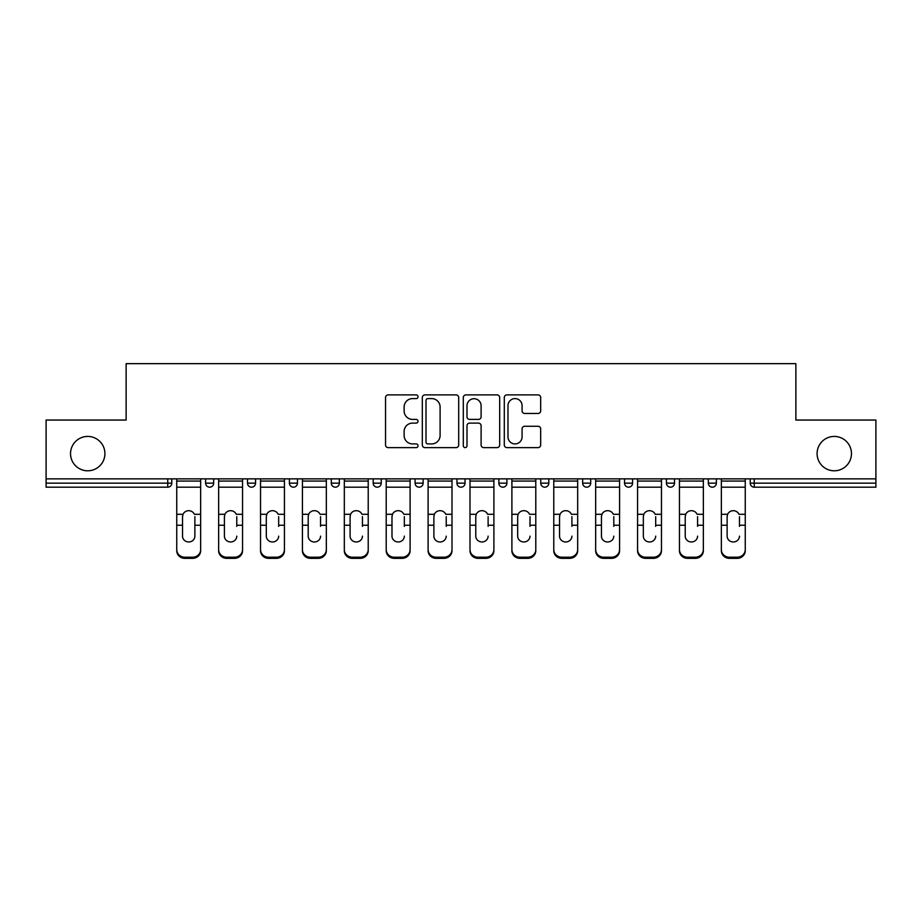 <?xml version="1.0" encoding="UTF-8"?>
<svg xmlns="http://www.w3.org/2000/svg" width="922" height="922" viewBox="0 0 922 922"><rect width="100%" height="100%" fill="white"/><g stroke="black" fill="none" stroke-linecap="round" stroke-linejoin="round"><path stroke-width="1.38" d="M104.912 453.612A17.184 17.184 0 0 1 87.728 470.796A17.184 17.184 0 0 1 70.533 453.612A17.184 17.184 0 0 1 87.728 436.429A17.184 17.184 0 0 1 104.912 453.612M851.467 453.612A17.184 17.184 0 0 1 834.272 470.796A17.184 17.184 0 0 1 817.088 453.612A17.184 17.184 0 0 1 834.272 436.429A17.184 17.184 0 0 1 851.467 453.612M418.035 396.737A1.844 1.844 0 0 0 416.191 394.893L388.185 394.893A2.639 2.639 0 0 0 385.546 397.532L385.546 444.98A2.639 2.639 0 0 0 388.185 447.619L416.191 447.619A1.844 1.844 0 0 0 418.035 445.775A1.844 1.844 0 0 0 416.191 443.92L412.56 443.92A8.436 8.436 0 0 1 404.124 435.495L404.124 431.531A8.436 8.436 0 0 1 412.56 423.106L416.191 423.106A1.844 1.844 0 0 0 418.035 421.25A1.844 1.844 0 0 0 416.191 419.406L412.56 419.406A8.436 8.436 0 0 1 404.124 410.97L404.124 407.017A8.436 8.436 0 0 1 412.56 398.592L416.191 398.592A1.844 1.844 0 0 0 418.035 396.737M538.033 413.482A2.639 2.639 0 0 0 540.672 410.843L540.672 397.532A2.639 2.639 0 0 0 538.033 394.893L506.927 394.893A2.639 2.639 0 0 0 504.299 397.532L504.299 444.98A2.639 2.639 0 0 0 506.927 447.619L538.033 447.619A2.639 2.639 0 0 0 540.672 444.98L540.672 428.903A2.639 2.639 0 0 0 538.033 426.264L524.722 426.264A2.639 2.639 0 0 0 522.082 428.903L522.082 436.878A7.053 7.053 0 0 1 515.041 443.92A7.053 7.053 0 0 1 507.987 436.878L507.987 405.634A7.053 7.053 0 0 1 515.041 398.592A7.053 7.053 0 0 1 522.082 405.634L522.082 410.843A2.639 2.639 0 0 0 524.722 413.482L538.033 413.482M46.1 478.864L46.1 420.052L126.13 420.052L126.13 363.648L795.87 363.648L795.87 420.052L875.9 420.052L875.9 478.864L46.1 478.864L46.1 483.151L167.746 483.151L167.746 478.864M458.695 397.532A2.639 2.639 0 0 0 456.056 394.893L424.95 394.893A2.639 2.639 0 0 0 422.322 397.532L422.322 444.98A2.639 2.639 0 0 0 424.95 447.619L456.056 447.619A2.639 2.639 0 0 0 458.695 444.98L458.695 397.532M465.944 394.893L497.05 394.893A2.639 2.639 0 0 1 499.678 397.532L499.678 444.98A2.639 2.639 0 0 1 497.05 447.619L483.739 447.619A2.639 2.639 0 0 1 481.1 444.98L481.1 425.733A2.639 2.639 0 0 0 478.46 423.106L469.632 423.106A2.639 2.639 0 0 0 466.993 425.733L466.993 445.775A1.844 1.844 0 0 1 465.149 447.619A1.844 1.844 0 0 1 463.305 445.775L463.305 397.532A2.639 2.639 0 0 1 465.944 394.893M167.746 487.185A4.034 4.034 0 0 0 171.78 483.151L167.746 483.151L167.746 487.185A4.034 4.034 0 0 0 171.78 483.151L171.78 478.864L171.78 483.151A4.034 4.034 0 0 1 167.746 487.185L46.1 487.185L46.1 483.151M875.9 478.864L875.9 487.185L754.254 487.185A4.034 4.034 0 0 1 750.22 483.151L750.22 478.864M205.618 478.864L205.618 483.151L205.618 478.864M209.64 487.185A4.034 4.034 0 0 1 205.618 483.151A4.034 4.034 0 0 0 209.64 487.185A4.034 4.034 0 0 0 213.674 483.151L213.674 478.864L213.674 483.151A4.034 4.034 0 0 1 209.64 487.185A4.034 4.034 0 0 1 205.618 483.151L213.674 483.151A4.034 4.034 0 0 1 209.64 487.185M247.511 478.864L247.511 483.151L247.511 478.864M255.567 478.864L255.567 483.151L255.567 478.864M289.404 483.151A4.034 4.034 0 0 0 293.427 487.185A4.034 4.034 0 0 0 297.46 483.151A4.034 4.034 0 0 1 293.427 487.185A4.034 4.034 0 0 0 297.46 483.151L297.46 478.864L297.46 483.151L289.404 483.151A4.034 4.034 0 0 0 293.427 487.185A4.034 4.034 0 0 1 289.404 483.151L289.404 478.864M339.354 478.864L339.354 483.151L331.298 483.151A4.034 4.034 0 0 0 335.32 487.185A4.034 4.034 0 0 1 331.298 483.151L331.298 478.864M373.191 478.864L373.191 483.151L373.191 478.864M381.247 478.864L381.247 483.151L381.247 478.864M415.084 478.864L415.084 483.151L415.084 478.864M423.14 478.864L423.14 483.151L423.14 478.864M456.966 478.864L456.966 483.151L456.966 478.864M465.034 478.864L465.034 483.151L465.034 478.864M498.86 478.864L498.86 483.151L498.86 478.864M506.916 478.864L506.916 483.151A4.034 4.034 0 0 1 502.893 487.185A4.034 4.034 0 0 1 498.86 483.151L506.916 483.151A4.034 4.034 0 0 1 502.893 487.185M540.753 478.864L540.753 483.151L540.753 478.864M548.809 478.864L548.809 483.151L548.809 478.864M582.646 478.864L582.646 483.151L582.646 478.864M590.702 478.864L590.702 483.151L590.702 478.864M624.54 478.864L624.54 483.151L624.54 478.864M632.596 478.864L632.596 483.151A4.034 4.034 0 0 1 628.573 487.185A4.034 4.034 0 0 1 624.54 483.151A4.034 4.034 0 0 0 628.573 487.185A4.034 4.034 0 0 0 632.596 483.151A4.034 4.034 0 0 1 628.573 487.185A4.034 4.034 0 0 1 624.54 483.151L632.596 483.151M670.467 487.185A4.034 4.034 0 0 0 674.489 483.151L674.489 478.864L674.489 483.151A4.034 4.034 0 0 1 670.467 487.185A4.034 4.034 0 0 1 666.433 483.151L666.433 478.864M708.327 478.864L708.327 483.151L708.327 478.864M716.382 478.864L716.382 483.151A4.034 4.034 0 0 1 712.36 487.185A4.034 4.034 0 0 1 708.327 483.151A4.034 4.034 0 0 0 712.36 487.185A4.034 4.034 0 0 1 708.327 483.151L716.382 483.151A4.034 4.034 0 0 1 712.36 487.185M251.533 487.185A4.034 4.034 0 0 1 247.511 483.151A4.034 4.034 0 0 0 251.533 487.185A4.034 4.034 0 0 0 255.567 483.151A4.034 4.034 0 0 1 251.533 487.185A4.034 4.034 0 0 1 247.511 483.151L255.567 483.151A4.034 4.034 0 0 1 251.533 487.185M339.354 483.151A4.034 4.034 0 0 1 335.32 487.185A4.034 4.034 0 0 0 339.354 483.151A4.034 4.034 0 0 1 335.32 487.185A4.034 4.034 0 0 1 331.298 483.151M377.213 487.185A4.034 4.034 0 0 1 373.191 483.151A4.034 4.034 0 0 0 377.213 487.185A4.034 4.034 0 0 0 381.247 483.151A4.034 4.034 0 0 1 377.213 487.185A4.034 4.034 0 0 1 373.191 483.151L381.247 483.151A4.034 4.034 0 0 1 377.213 487.185M419.107 487.185A4.034 4.034 0 0 1 415.084 483.151A4.034 4.034 0 0 0 419.107 487.185A4.034 4.034 0 0 0 423.14 483.151A4.034 4.034 0 0 1 419.107 487.185A4.034 4.034 0 0 1 415.084 483.151L423.14 483.151M461 487.185A4.034 4.034 0 0 1 456.966 483.151A4.034 4.034 0 0 0 461 487.185A4.034 4.034 0 0 0 465.034 483.151A4.034 4.034 0 0 1 461 487.185A4.034 4.034 0 0 1 456.966 483.151L465.034 483.151M544.787 487.185A4.034 4.034 0 0 1 540.753 483.151L548.809 483.151A4.034 4.034 0 0 1 544.787 487.185A4.034 4.034 0 0 0 548.809 483.151M586.68 487.185A4.034 4.034 0 0 1 582.646 483.151A4.034 4.034 0 0 0 586.68 487.185A4.034 4.034 0 0 0 590.702 483.151A4.034 4.034 0 0 1 586.68 487.185A4.034 4.034 0 0 1 582.646 483.151L590.702 483.151A4.034 4.034 0 0 1 586.68 487.185M427.854 398.592A1.844 1.844 0 0 0 426.01 400.436L426.01 442.076A1.844 1.844 0 0 0 427.854 443.92L431.68 443.92A8.436 8.436 0 0 0 440.105 435.495L440.105 407.017A8.436 8.436 0 0 0 431.68 398.592L427.854 398.592M481.1 405.772A7.053 7.053 0 0 0 474.046 398.719A7.053 7.053 0 0 0 466.993 405.772L466.993 416.779A2.639 2.639 0 0 0 469.632 419.406L478.46 419.406A2.639 2.639 0 0 0 481.1 416.779L481.1 405.772M194.876 516.654L194.876 525.252L200.65 525.252L200.65 478.864M176.747 526.381L176.747 550.722L176.747 514.292L183.017 514.292L182.521 516.654L183.017 514.292A6.177 5.924 0 0 1 194.381 514.292L200.65 514.292M200.65 526.381L200.65 550.722A8.056 7.618 180 0 1 192.594 558.352L192.594 557.211A8.056 7.618 0 0 0 200.65 549.593L200.65 525.252M194.876 536.131A6.177 5.843 180 0 1 188.699 541.975A6.177 5.843 180 0 0 194.876 536.131L194.876 525.252M188.699 541.975A6.177 5.843 180 0 1 182.521 536.131L182.521 516.654M176.747 549.593A8.056 7.618 0 0 0 184.803 557.211L184.803 558.352L192.594 558.352M184.803 558.352A8.056 7.618 180 0 1 176.747 550.722M184.803 557.211L192.594 557.211M176.747 514.292L176.747 478.864M200.65 549.593L200.65 550.722M236.77 516.654L236.77 525.252L242.544 525.252L242.544 478.864M218.641 526.381L218.641 550.722L218.641 514.292L224.91 514.292L224.415 516.654L224.91 514.292A6.177 5.924 0 0 1 236.274 514.292L242.544 514.292M236.77 526.381L236.77 525.252M230.592 541.975A6.177 5.843 180 0 0 236.77 536.131A6.177 5.843 180 0 1 230.592 541.975A6.177 5.843 180 0 1 224.415 536.131L224.415 516.654M278.663 516.654L278.663 525.252L284.437 525.252L284.437 478.864M260.534 526.381L260.534 550.722L260.534 514.292L266.804 514.292L266.308 516.654L266.804 514.292A6.177 5.924 0 0 1 278.167 514.292L284.437 514.292M278.663 526.381L278.663 525.252M272.486 541.975A6.177 5.843 180 0 0 278.663 536.131A6.177 5.843 180 0 1 272.486 541.975A6.177 5.843 180 0 1 266.308 536.131L266.308 516.654M320.556 516.654L320.556 525.252L326.33 525.252L326.33 478.864M302.428 526.381L302.428 550.722L302.428 514.292L308.686 514.292L308.202 516.654L308.686 514.292A6.177 5.924 0 0 1 320.061 514.292L326.33 514.292M320.556 526.381L320.556 525.252M314.379 541.975A6.177 5.843 180 0 0 320.556 536.131A6.177 5.843 180 0 1 314.379 541.975A6.177 5.843 180 0 1 308.202 536.131L308.202 516.654M362.45 516.654L362.45 525.252L368.224 525.252L368.224 478.864M344.321 526.381L344.321 550.722L344.321 514.292L350.579 514.292L350.095 516.654L350.579 514.292A6.177 5.924 0 0 1 361.954 514.292L368.224 514.292M362.45 526.381L362.45 525.252M356.272 541.975A6.177 5.843 180 0 0 362.45 536.131A6.177 5.843 180 0 1 356.272 541.975A6.177 5.843 180 0 1 350.095 536.131L350.095 516.654M404.332 516.654L404.332 525.252L410.106 525.252L410.106 478.864M386.214 526.381L386.214 550.722L386.214 514.292L392.472 514.292L391.988 516.654L392.472 514.292A6.177 5.924 0 0 1 403.848 514.292L410.106 514.292M404.332 526.381L404.332 525.252M398.166 541.975A6.177 5.843 180 0 0 404.332 536.131A6.177 5.843 180 0 1 398.166 541.975A6.177 5.843 180 0 1 391.988 536.131L391.988 516.654M242.544 549.593L242.544 550.722A8.056 7.618 180 0 1 234.488 558.352L234.488 557.211A8.056 7.618 0 0 0 242.544 549.593L242.544 525.252M218.641 549.593A8.056 7.618 0 0 0 226.697 557.211L226.697 558.352L234.488 558.352M226.697 558.352A8.056 7.618 180 0 1 218.641 550.722M226.697 557.211L234.488 557.211M218.641 514.292L218.641 478.864M284.437 549.593L284.437 550.722A8.056 7.618 180 0 1 276.381 558.352L276.381 557.211A8.056 7.618 0 0 0 284.437 549.593L284.437 525.252M260.534 549.593A8.056 7.618 0 0 0 268.59 557.211L268.59 558.352L276.381 558.352M268.59 558.352A8.056 7.618 180 0 1 260.534 550.722M268.59 557.211L276.381 557.211M260.534 514.292L260.534 478.864M326.33 549.593L326.33 550.722A8.056 7.618 180 0 1 318.274 558.352L318.274 557.211A8.056 7.618 0 0 0 326.33 549.593L326.33 525.252M302.428 549.593A8.056 7.618 0 0 0 310.483 557.211L310.483 558.352L318.274 558.352M310.483 558.352A8.056 7.618 180 0 1 302.428 550.722M310.483 557.211L318.274 557.211M302.428 514.292L302.428 478.864M368.224 549.593L368.224 550.722A8.056 7.618 180 0 1 360.156 558.352L360.156 557.211A8.056 7.618 0 0 0 368.224 549.593L368.224 525.252M344.321 549.593A8.056 7.618 0 0 0 352.377 557.211L352.377 558.352L360.156 558.352M352.377 558.352A8.056 7.618 180 0 1 344.321 550.722M352.377 557.211L360.156 557.211M344.321 514.292L344.321 478.864M410.106 549.593L410.106 550.722A8.056 7.618 180 0 1 402.05 558.352L402.05 557.211A8.056 7.618 0 0 0 410.106 549.593L410.106 525.252M386.214 549.593A8.056 7.618 0 0 0 394.27 557.211L394.27 558.352L402.05 558.352M394.27 558.352A8.056 7.618 180 0 1 386.214 550.722M394.27 557.211L402.05 557.211M386.214 514.292L386.214 478.864M446.225 516.654L446.225 525.252L451.999 525.252L451.999 478.864M428.108 526.381L428.108 550.722L428.108 514.292L434.366 514.292L433.882 516.654L434.366 514.292A6.177 5.924 0 0 1 445.741 514.292L451.999 514.292M446.225 526.381L446.225 525.252M440.059 541.975A6.177 5.843 180 0 0 446.225 536.131A6.177 5.843 180 0 1 440.059 541.975A6.177 5.843 180 0 1 433.882 536.131L433.882 516.654M451.999 549.593L451.999 550.722A8.056 7.618 180 0 1 443.943 558.352L443.943 557.211A8.056 7.618 0 0 0 451.999 549.593L451.999 525.252M428.108 549.593A8.056 7.618 0 0 0 436.164 557.211L436.164 558.352L443.943 558.352M436.164 558.352A8.056 7.618 180 0 1 428.108 550.722M436.164 557.211L443.943 557.211M428.108 514.292L428.108 478.864M488.118 516.654L488.118 525.252L493.892 525.252L493.892 478.864M470.001 526.381L470.001 550.722L470.001 514.292L476.259 514.292L475.775 516.654L476.259 514.292A6.177 5.924 0 0 1 487.634 514.292L493.892 514.292M488.118 526.381L488.118 525.252M481.941 541.975A6.177 5.843 180 0 0 488.118 536.131A6.177 5.843 180 0 1 481.941 541.975A6.177 5.843 180 0 1 475.775 536.131L475.775 516.654M493.892 549.593L493.892 550.722A8.056 7.618 180 0 1 485.836 558.352L485.836 557.211A8.056 7.618 0 0 0 493.892 549.593L493.892 525.252M470.001 549.593A8.056 7.618 0 0 0 478.057 557.211L478.057 558.352L485.836 558.352M478.057 558.352A8.056 7.618 180 0 1 470.001 550.722M478.057 557.211L485.836 557.211M470.001 514.292L470.001 478.864M530.012 516.654L530.012 525.252L535.786 525.252L535.786 478.864M511.894 526.381L511.894 550.722L511.894 514.292L518.152 514.292L517.668 516.654L518.152 514.292A6.177 5.924 0 0 1 529.528 514.292L535.786 514.292M530.012 526.381L530.012 525.252M523.834 541.975A6.177 5.843 180 0 0 530.012 536.131A6.177 5.843 180 0 1 523.834 541.975A6.177 5.843 180 0 1 517.668 536.131L517.668 516.654M535.786 549.593L535.786 550.722A8.056 7.618 180 0 1 527.73 558.352L527.73 557.211A8.056 7.618 0 0 0 535.786 549.593L535.786 525.252M511.894 549.593A8.056 7.618 0 0 0 519.95 557.211L519.95 558.352L527.73 558.352M519.95 558.352A8.056 7.618 180 0 1 511.894 550.722M519.95 557.211L527.73 557.211M511.894 514.292L511.894 478.864M571.905 516.654L571.905 525.252L577.679 525.252L577.679 478.864M553.776 526.381L553.776 550.722L553.776 514.292L560.046 514.292L559.55 516.654L560.046 514.292A6.177 5.924 0 0 1 571.421 514.292L577.679 514.292M571.905 526.381L571.905 525.252M565.728 541.975A6.177 5.843 180 0 0 571.905 536.131A6.177 5.843 180 0 1 565.728 541.975A6.177 5.843 180 0 1 559.55 536.131L559.55 516.654M577.679 549.593L577.679 550.722A8.056 7.618 180 0 1 569.623 558.352L569.623 557.211A8.056 7.618 0 0 0 577.679 549.593L577.679 525.252M553.776 549.593A8.056 7.618 0 0 0 561.844 557.211L561.844 558.352L569.623 558.352M561.844 558.352A8.056 7.618 180 0 1 553.776 550.722M561.844 557.211L569.623 557.211M553.776 514.292L553.776 478.864M613.798 516.654L613.798 525.252L619.572 525.252L619.572 478.864M595.67 526.381L595.67 550.722L595.67 514.292L601.939 514.292L601.444 516.654L601.939 514.292A6.177 5.924 0 0 1 613.314 514.292L619.572 514.292M613.798 526.381L613.798 525.252M607.621 541.975A6.177 5.843 180 0 0 613.798 536.131A6.177 5.843 180 0 1 607.621 541.975A6.177 5.843 180 0 1 601.444 536.131L601.444 516.654M619.572 549.593L619.572 550.722A8.056 7.618 180 0 1 611.517 558.352L611.517 557.211A8.056 7.618 0 0 0 619.572 549.593L619.572 525.252M595.67 549.593A8.056 7.618 0 0 0 603.726 557.211L603.726 558.352L611.517 558.352M603.726 558.352A8.056 7.618 180 0 1 595.67 550.722M603.726 557.211L611.517 557.211M595.67 514.292L595.67 478.864M655.692 516.654L655.692 525.252L661.466 525.252L661.466 478.864M637.563 526.381L637.563 550.722L637.563 514.292L643.833 514.292L643.337 516.654L643.833 514.292A6.177 5.924 0 0 1 655.196 514.292L661.466 514.292M655.692 526.381L655.692 525.252M649.514 541.975A6.177 5.843 180 0 0 655.692 536.131A6.177 5.843 180 0 1 649.514 541.975A6.177 5.843 180 0 1 643.337 536.131L643.337 516.654M661.466 549.593L661.466 550.722A8.056 7.618 180 0 1 653.41 558.352L653.41 557.211A8.056 7.618 0 0 0 661.466 549.593L661.466 525.252M637.563 549.593A8.056 7.618 0 0 0 645.619 557.211L645.619 558.352L653.41 558.352M645.619 558.352A8.056 7.618 180 0 1 637.563 550.722M645.619 557.211L653.41 557.211M637.563 514.292L637.563 478.864M697.585 516.654L697.585 525.252L703.359 525.252L703.359 478.864M679.456 526.381L679.456 550.722L679.456 514.292L685.726 514.292L685.23 516.654L685.726 514.292A6.177 5.924 0 0 1 697.09 514.292L703.359 514.292M697.585 526.381L697.585 525.252M691.408 541.975A6.177 5.843 180 0 0 697.585 536.131A6.177 5.843 180 0 1 691.408 541.975A6.177 5.843 180 0 1 685.23 536.131L685.23 516.654M703.359 549.593L703.359 550.722A8.056 7.618 180 0 1 695.303 558.352L695.303 557.211A8.056 7.618 0 0 0 703.359 549.593L703.359 525.252M679.456 549.593A8.056 7.618 0 0 0 687.512 557.211L687.512 558.352L695.303 558.352M687.512 558.352A8.056 7.618 180 0 1 679.456 550.722M687.512 557.211L695.303 557.211M679.456 514.292L679.456 478.864M739.479 516.654L739.479 525.252L745.253 525.252L745.253 478.864M721.35 526.381L721.35 550.722L721.35 514.292L727.619 514.292L727.124 516.654L727.619 514.292A6.177 5.924 0 0 1 738.983 514.292L745.253 514.292M739.479 526.381L739.479 525.252M733.301 541.975A6.177 5.843 180 0 0 739.479 536.131A6.177 5.843 180 0 1 733.301 541.975A6.177 5.843 180 0 1 727.124 536.131L727.124 516.654M745.253 549.593L745.253 550.722A8.056 7.618 180 0 1 737.197 558.352L737.197 557.211A8.056 7.618 0 0 0 745.253 549.593L745.253 525.252M721.35 549.593A8.056 7.618 0 0 0 729.406 557.211L729.406 558.352L737.197 558.352M729.406 558.352A8.056 7.618 180 0 1 721.35 550.722M729.406 557.211L737.197 557.211M721.35 514.292L721.35 478.864M754.254 478.864L754.254 483.151L875.9 483.151M750.22 483.151L754.254 483.151L754.254 487.185M674.489 483.151L666.433 483.151M176.747 525.252L182.521 525.252M176.747 487.185L200.65 487.185M176.747 481.077L200.65 481.077M218.641 525.252L224.415 525.252M218.641 487.185L242.544 487.185M218.641 481.077L242.544 481.077M260.534 525.252L266.308 525.252M260.534 487.185L284.437 487.185M260.534 481.077L284.437 481.077M302.428 525.252L308.202 525.252M302.428 487.185L326.33 487.185M302.428 481.077L326.33 481.077M344.321 525.252L350.095 525.252M344.321 487.185L368.224 487.185M344.321 481.077L368.224 481.077M386.214 525.252L391.988 525.252M386.214 487.185L410.106 487.185M386.214 481.077L410.106 481.077M428.108 525.252L433.882 525.252M428.108 487.185L451.999 487.185M428.108 481.077L451.999 481.077M470.001 525.252L475.775 525.252M470.001 487.185L493.892 487.185M470.001 481.077L493.892 481.077M511.894 525.252L517.668 525.252M511.894 487.185L535.786 487.185M511.894 481.077L535.786 481.077M553.776 525.252L559.55 525.252M553.776 487.185L577.679 487.185M553.776 481.077L577.679 481.077M595.67 525.252L601.444 525.252M595.67 487.185L619.572 487.185M595.67 481.077L619.572 481.077M637.563 525.252L643.337 525.252M637.563 487.185L661.466 487.185M637.563 481.077L661.466 481.077M679.456 525.252L685.23 525.252M679.456 487.185L703.359 487.185M679.456 481.077L703.359 481.077M721.35 525.252L727.124 525.252M721.35 487.185L745.253 487.185M721.35 481.077L745.253 481.077"/></g></svg>
